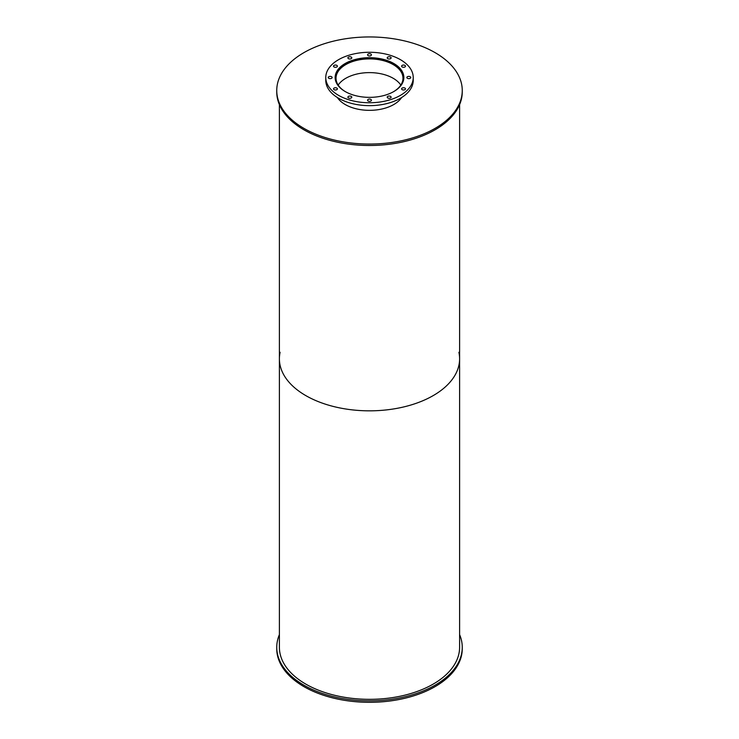 <?xml version="1.0" encoding="UTF-8"?>
<svg xmlns="http://www.w3.org/2000/svg" width="739" height="739" viewBox="0 0 739 739"><rect width="100%" height="100%" fill="white"/><g stroke="black" fill="none" stroke-linecap="round" stroke-linejoin="round"><path stroke-width="1.11" d="M345.519 91.728A33.477 19.325 180 0 1 336.023 78.242A33.477 19.325 180 0 1 369.5 58.908A33.477 19.325 180 0 1 402.977 78.242A33.477 19.325 180 0 1 393.481 91.728M400.806 85.087A33.477 19.325 0 0 0 369.5 72.616A33.477 19.325 0 0 0 338.194 85.087M335.58 80.68A34.188 19.741 180 0 1 335.312 78.242A34.188 19.741 180 0 1 369.5 58.501A34.188 19.741 180 0 1 403.688 78.242A34.188 19.741 180 0 1 403.42 80.68M345.205 91.544A34.364 19.842 180 0 1 335.137 77.521A34.364 19.842 180 0 1 369.5 57.679A34.364 19.842 180 0 1 403.863 77.521A34.364 19.842 180 0 1 382.654 95.848A34.364 19.842 180 0 1 345.205 91.544M403.771 78.962A34.364 19.842 0 0 0 403.688 78.389M335.312 78.389A34.364 19.842 0 0 0 335.229 78.962M402.173 89.659A1.94 1.118 180 0 1 401.6 88.865A1.94 1.118 180 0 1 403.54 87.747A1.94 1.118 180 0 1 405.489 88.865A1.94 1.118 180 0 1 404.288 89.899A1.94 1.118 180 0 1 402.173 89.659M407.438 78.306A1.94 1.118 180 0 1 406.866 77.521A1.94 1.118 180 0 1 408.806 76.394A1.94 1.118 180 0 1 410.755 77.521A1.94 1.118 180 0 1 409.554 78.556A1.94 1.118 180 0 1 407.438 78.306M402.173 66.963A1.94 1.118 180 0 1 401.6 66.168A1.94 1.118 180 0 1 403.54 65.05A1.94 1.118 180 0 1 405.489 66.168A1.94 1.118 180 0 1 404.288 67.203A1.94 1.118 180 0 1 402.173 66.963M387.781 58.658A1.94 1.118 180 0 1 387.208 57.864A1.94 1.118 180 0 1 389.157 56.737A1.94 1.118 180 0 1 391.097 57.864A1.94 1.118 180 0 1 389.896 58.898A1.94 1.118 180 0 1 387.781 58.658M368.124 55.619A1.94 1.118 180 0 1 367.56 54.825A1.94 1.118 180 0 1 369.5 53.698A1.94 1.118 180 0 1 371.44 54.825A1.94 1.118 180 0 1 370.248 55.859A1.94 1.118 180 0 1 368.124 55.619M348.475 58.658A1.94 1.118 180 0 1 347.903 57.864A1.94 1.118 180 0 1 349.843 56.737A1.94 1.118 180 0 1 351.792 57.864A1.94 1.118 180 0 1 350.591 58.898A1.94 1.118 180 0 1 348.475 58.658M334.083 66.963A1.94 1.118 180 0 1 333.511 66.168A1.94 1.118 180 0 1 335.46 65.05A1.94 1.118 180 0 1 337.4 66.168A1.94 1.118 180 0 1 336.199 67.203A1.94 1.118 180 0 1 334.083 66.963M328.818 78.306A1.94 1.118 180 0 1 328.245 77.521A1.94 1.118 180 0 1 330.194 76.394A1.94 1.118 180 0 1 332.134 77.521A1.94 1.118 180 0 1 330.933 78.556A1.94 1.118 180 0 1 328.818 78.306M334.083 89.659A1.94 1.118 180 0 1 333.511 88.865A1.94 1.118 180 0 1 335.46 87.747A1.94 1.118 180 0 1 337.4 88.865A1.94 1.118 180 0 1 336.199 89.899A1.94 1.118 180 0 1 334.083 89.659M348.475 97.964A1.94 1.118 180 0 1 347.903 97.169A1.94 1.118 180 0 1 349.843 96.052A1.94 1.118 180 0 1 351.792 97.169A1.94 1.118 180 0 1 350.591 98.213A1.94 1.118 180 0 1 348.475 97.964M368.124 101.003A1.94 1.118 180 0 1 367.56 100.208A1.94 1.118 180 0 1 369.5 99.091A1.94 1.118 180 0 1 371.44 100.208A1.94 1.118 180 0 1 370.248 101.252A1.94 1.118 180 0 1 368.124 101.003M387.781 97.964A1.94 1.118 180 0 1 387.208 97.169A1.94 1.118 180 0 1 389.157 96.052A1.94 1.118 180 0 1 391.097 97.169A1.94 1.118 180 0 1 389.896 98.213A1.94 1.118 180 0 1 387.781 97.964M338.582 95.368A43.73 25.246 180 0 1 325.77 77.521A43.73 25.246 180 0 1 369.5 52.275A43.73 25.246 180 0 1 413.23 77.521A43.73 25.246 180 0 1 386.229 100.837A43.73 25.246 180 0 1 338.582 95.368M413.23 77.521L413.23 80.403A43.73 25.246 180 0 1 386.229 103.728A43.73 25.246 180 0 1 338.582 98.25A43.73 25.246 180 0 1 325.77 80.403L325.77 77.521M459.603 634.607A92.754 53.55 180 0 1 462.254 647.318A92.754 53.55 180 0 1 404.99 696.785A92.754 53.55 180 0 1 303.914 685.182A92.754 53.55 180 0 1 276.746 647.318A92.754 53.55 180 0 1 279.397 634.607M462.254 647.318L462.254 648.759A92.754 53.55 180 0 1 404.99 698.235A92.754 53.55 180 0 1 303.914 686.623A92.754 53.55 180 0 1 276.746 648.759L276.746 647.318M401.637 97.52A34.364 19.842 180 0 1 345.205 104.532A34.364 19.842 180 0 1 337.363 97.52M303.914 128.364A92.754 53.55 180 0 1 276.746 90.5A92.754 53.55 180 0 1 369.5 36.95A92.754 53.55 180 0 1 462.254 90.5A92.754 53.55 180 0 1 404.99 139.976A92.754 53.55 180 0 1 303.914 128.364M462.254 90.5L462.254 91.941A92.754 53.55 180 0 1 404.99 141.417A92.754 53.55 180 0 1 303.914 129.805A92.754 53.55 180 0 1 276.746 91.941L276.746 90.5M458.891 352.309A90.103 52.016 180 0 1 459.603 358.812A90.103 52.016 180 0 1 403.984 406.875A90.103 52.016 180 0 1 305.789 395.596A90.103 52.016 180 0 1 279.397 358.812A90.103 52.016 180 0 1 280.109 352.309M279.397 358.812A90.103 52.016 180 0 0 305.789 395.596A90.103 52.016 180 0 0 403.984 406.875A90.103 52.016 180 0 0 459.603 358.812L459.603 647.318A90.103 52.016 180 0 1 403.984 695.371A90.103 52.016 180 0 1 305.789 684.102A90.103 52.016 180 0 1 279.397 647.318L279.397 104.652M403.688 79.526L403.688 78.242M335.312 79.526L335.312 78.242M459.603 358.812L459.603 104.652"/></g></svg>
